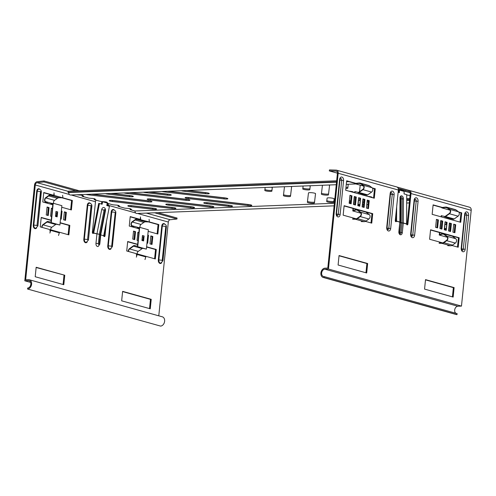 <?xml version="1.0" encoding="UTF-8"?>
<svg xmlns="http://www.w3.org/2000/svg" width="496" height="496" viewBox="0 0 496 496"><rect width="100%" height="100%" fill="white"/><g stroke="black" fill="none" stroke-linecap="round" stroke-linejoin="round"><path stroke-width="0.74" d="M271.293 187.24A3.553 0.552 5.8 0 1 271.399 187.271A3.553 0.552 5.8 0 1 272.273 187.73L271.876 191.121A3.553 0.552 5.8 0 1 268.28 191.313A3.553 0.552 5.8 0 1 264.808 190.402L265.155 187.476M309.25 185.771A3.553 0.552 5.8 0 1 309.355 185.802A3.553 0.552 5.8 0 1 310.229 186.26L309.833 189.652A3.553 0.552 5.8 0 1 306.237 189.844A3.553 0.552 5.8 0 1 302.765 188.933L303.112 186.006M347.206 184.301A3.553 0.552 5.8 0 1 347.312 184.332A3.553 0.552 5.8 0 1 348.186 184.791L347.789 188.182A3.553 0.552 5.8 0 1 345.867 188.48M308.475 192.932A3.553 0.552 5.8 0 1 310.794 192.653A3.553 0.552 5.8 0 1 314.669 193.192A3.553 0.552 5.8 0 1 315.543 193.651A3.553 0.552 5.8 0 1 315.543 193.657L314.439 202.982A3.553 0.552 5.8 0 1 310.849 203.174A3.553 0.552 5.8 0 1 307.377 202.263L308.475 192.932M349.091 191.202A3.553 0.552 5.8 0 1 352.625 191.723A3.553 0.552 5.8 0 1 353.499 192.181A3.553 0.552 5.8 0 1 353.499 192.188L353.487 192.132M290.619 186.49A3.553 0.552 5.8 0 1 290.724 186.521A3.553 0.552 5.8 0 1 291.598 186.98A3.553 0.552 5.8 0 1 291.598 186.986L290.495 196.311A3.553 0.552 5.8 0 1 286.905 196.503A3.553 0.552 5.8 0 1 283.433 195.591L284.481 186.732M328.575 185.02A3.553 0.552 5.8 0 1 328.681 185.051A3.553 0.552 5.8 0 1 329.555 185.51A3.553 0.552 5.8 0 1 329.555 185.516L328.451 194.841A3.553 0.552 5.8 0 1 324.861 195.033A3.553 0.552 5.8 0 1 321.389 194.122L322.437 185.262M327.1 198.121A3.553 0.552 5.8 0 1 329.418 197.842A3.553 0.552 5.8 0 1 333.287 198.381A3.553 0.552 5.8 0 1 334.161 198.84L333.765 202.238A3.553 0.552 5.8 0 1 330.175 202.424A3.553 0.552 5.8 0 1 326.703 201.519A3.553 0.552 5.8 0 1 326.703 201.512L327.1 198.121M367.716 196.385A3.553 0.552 5.8 0 1 371.244 196.912A3.553 0.552 5.8 0 1 372.118 197.371L372.093 197.606M406.739 195.009A3.553 0.552 5.8 0 1 409.2 195.443A3.553 0.552 5.8 0 1 410.025 195.79M181.276 190.724A3.553 0.552 -174.2 0 0 181.375 190.755A3.553 0.552 -174.2 0 0 183.632 191.165L205.313 193.7A3.553 0.552 -174.2 0 0 209.244 193.545A3.553 0.552 -174.2 0 0 206.113 192.677L187.407 190.489M143.319 192.194A3.553 0.552 -174.2 0 0 143.418 192.225A3.553 0.552 -174.2 0 0 145.675 192.634L167.357 195.17A3.553 0.552 -174.2 0 0 171.287 195.015A3.553 0.552 -174.2 0 0 168.156 194.147L149.451 191.958M185.994 198.171A3.553 0.552 -174.2 0 0 188.251 198.58L247.882 205.561A3.553 0.552 -174.2 0 0 251.813 205.406A3.553 0.552 -174.2 0 0 248.682 204.538L189.05 197.557A3.553 0.552 -174.2 0 0 185.12 197.712A3.553 0.552 -174.2 0 0 185.994 198.171M187.209 197.42A3.553 0.552 -174.2 0 0 188.35 197.588L247.981 204.563A3.553 0.552 -174.2 0 0 249.823 204.699M148.037 199.64A3.553 0.552 -174.2 0 0 150.294 200.049L209.926 207.03A3.553 0.552 -174.2 0 0 213.857 206.875A3.553 0.552 -174.2 0 0 210.726 206.007L151.094 199.026A3.553 0.552 -174.2 0 0 147.163 199.181A3.553 0.552 -174.2 0 0 148.037 199.64M149.253 198.89A3.553 0.552 -174.2 0 0 150.393 199.057L210.025 206.032A3.553 0.552 -174.2 0 0 211.866 206.169M161.95 191.475A3.553 0.552 -174.2 0 0 162.049 191.499A3.553 0.552 -174.2 0 0 164.306 191.909L223.938 198.89A3.553 0.552 -174.2 0 0 227.869 198.735A3.553 0.552 -174.2 0 0 224.738 197.867L168.088 191.233M123.994 192.944A3.553 0.552 -174.2 0 0 124.093 192.969A3.553 0.552 -174.2 0 0 126.35 193.378L185.981 200.359A3.553 0.552 -174.2 0 0 189.912 200.204A3.553 0.552 -174.2 0 0 186.781 199.336L130.132 192.702M204.619 203.36A3.553 0.552 -174.2 0 0 206.875 203.769L228.557 206.305A3.553 0.552 -174.2 0 0 232.488 206.156A3.553 0.552 -174.2 0 0 229.357 205.282L207.675 202.746A3.553 0.552 -174.2 0 0 203.744 202.901A3.553 0.552 -174.2 0 0 204.619 203.36M205.834 202.61A3.553 0.552 -174.2 0 0 206.975 202.771L228.656 205.313A3.553 0.552 -174.2 0 0 230.504 205.449M166.662 204.829A3.553 0.552 -174.2 0 0 168.919 205.239L190.6 207.774A3.553 0.552 -174.2 0 0 194.531 207.626A3.553 0.552 -174.2 0 0 191.4 206.751L169.719 204.216A3.553 0.552 -174.2 0 0 165.788 204.371A3.553 0.552 -174.2 0 0 166.662 204.829M167.877 204.079A3.553 0.552 -174.2 0 0 169.018 204.24L190.7 206.782A3.553 0.552 -174.2 0 0 192.547 206.919M128.706 206.299A3.553 0.552 -174.2 0 0 130.963 206.708L152.644 209.244A3.553 0.552 -174.2 0 0 156.575 209.095A3.553 0.552 -174.2 0 0 153.444 208.221L131.762 205.685A3.553 0.552 -174.2 0 0 127.832 205.84A3.553 0.552 -174.2 0 0 128.706 206.299M129.921 205.549A3.553 0.552 -174.2 0 0 131.062 205.71L152.743 208.252A3.553 0.552 -174.2 0 0 154.591 208.388M105.363 193.663A3.553 0.552 -174.2 0 0 105.462 193.694A3.553 0.552 -174.2 0 0 107.719 194.103L129.4 196.639A3.553 0.552 -174.2 0 0 133.331 196.484A3.553 0.552 -174.2 0 0 130.2 195.616L111.495 193.428M110.081 201.109A3.553 0.552 -174.2 0 0 112.338 201.519L171.969 208.5A3.553 0.552 -174.2 0 0 175.9 208.345A3.553 0.552 -174.2 0 0 172.769 207.477L113.138 200.496A3.553 0.552 -174.2 0 0 109.207 200.651A3.553 0.552 -174.2 0 0 110.081 201.109M111.296 200.359A3.553 0.552 -174.2 0 0 112.437 200.527L172.069 207.502A3.553 0.552 -174.2 0 0 173.91 207.638M86.037 194.413A3.553 0.552 -174.2 0 0 86.137 194.438A3.553 0.552 -174.2 0 0 88.393 194.847L148.025 201.829A3.553 0.552 -174.2 0 0 151.956 201.674A3.553 0.552 -174.2 0 0 148.825 200.806L92.175 194.172M336.257 184.723L70.451 195.015A2.536 1.68 -92.2 0 1 69.558 194.674A2.536 1.68 -92.2 0 1 68.702 192.876A2.536 1.68 -92.2 0 1 68.671 192.522L336.517 182.156M348.986 181.672L346.549 181.765M399.974 188.926L405.201 190.383L402.783 190.16L402.696 191.028M402.783 190.16A2.598 0.403 5.8 0 1 399.888 189.825M409.039 191.419L405.3 190.377L405.201 191.375L404.085 191.419L399.441 190.123L399.423 192.603L398.145 192.25M410.217 192.77L405.201 191.375M398.195 188.399L399.981 188.895L399.881 189.894L398.393 189.478M272.267 187.674L271.975 190.129A3.553 0.552 5.8 0 1 268.547 190.334A3.553 0.552 5.8 0 1 264.92 189.46M310.223 186.205L309.932 188.66A3.553 0.552 5.8 0 1 306.503 188.864A3.553 0.552 5.8 0 1 302.876 187.99M348.18 184.735L347.888 187.19A3.553 0.552 5.8 0 1 345.966 187.482M315.53 193.601L314.545 201.984A3.553 0.552 5.8 0 1 311.116 202.194A3.553 0.552 5.8 0 1 307.489 201.32M350.697 200.812A3.553 0.552 5.8 0 1 349.407 200.75M291.586 186.93L290.6 195.312A3.553 0.552 5.8 0 1 287.172 195.523A3.553 0.552 5.8 0 1 283.545 194.649M329.542 185.461L328.557 193.843A3.553 0.552 5.8 0 1 325.128 194.054A3.553 0.552 5.8 0 1 321.501 193.18M334.155 198.791L333.864 201.24A3.553 0.552 5.8 0 1 330.435 201.444A3.553 0.552 5.8 0 1 326.814 200.57M409.764 198.332A3.553 0.552 5.8 0 1 406.714 198.536M148.75 191.983L167.462 194.172A3.553 0.552 -174.2 0 0 169.303 194.308M129.425 192.733L186.081 199.361A3.553 0.552 -174.2 0 0 187.922 199.497M110.794 193.452L129.506 195.641A3.553 0.552 -174.2 0 0 131.347 195.777M91.469 194.203L148.124 200.83A3.553 0.552 -174.2 0 0 149.966 200.967M167.381 191.264L224.037 197.892A3.553 0.552 -174.2 0 0 225.878 198.028M186.707 190.514L205.418 192.702A3.553 0.552 -174.2 0 0 207.26 192.839M350.598 201.81A3.553 0.552 5.8 0 1 349.308 201.748M359.451 191.76L360.232 185.157M368.46 200.985A3.553 0.552 5.8 0 1 367.183 200.837M409.665 199.33A3.553 0.552 5.8 0 1 406.708 199.541M399.168 190.179L398.381 189.956M398.381 189.949L399.881 189.894M106.863 202.926L107.62 202.895L106.621 202.616A2.598 0.403 -174.2 0 0 107.124 202.43A2.598 0.403 -174.2 0 0 103.298 201.692L100.781 201.469L94.135 199.615L95.647 199.559L94.649 199.28A2.598 0.403 -174.2 0 0 95.151 199.094A2.598 0.403 -174.2 0 0 91.326 198.357L88.809 198.133L82.162 196.286L83.675 196.224L82.683 195.945A2.598 0.403 -174.2 0 0 83.179 195.765A2.598 0.403 -174.2 0 0 79.354 195.021L76.737 194.773M334.372 203.273L134.955 210.992L130.045 209.622L131.564 209.566L130.566 209.287A2.598 0.403 -174.2 0 0 131.068 209.101A2.598 0.403 -174.2 0 0 127.243 208.363L124.725 208.14L118.073 206.286L119.592 206.231L118.594 205.952A2.598 0.403 -174.2 0 0 119.096 205.766A2.598 0.403 -174.2 0 0 115.27 205.028L112.753 204.805L107.217 203.261M409.56 200.359L406.701 200.471M368.361 201.959L367.065 202.008M363.903 202.126L362.867 202.17M350.511 202.647L349.209 202.697M118.172 205.356L118.073 206.286M106.2 202.021L106.125 202.721M82.255 195.35L82.162 196.286M94.228 198.685L94.135 199.615M130.144 208.692L130.045 209.622M106.671 202.151L106.621 202.616M94.699 198.815L94.649 199.28M82.727 195.48L82.683 195.945M118.643 205.487L118.594 205.952M130.615 208.822L130.566 209.287M403.781 190.439L403.694 191.307M68.386 191.177L67.94 192.262L68.386 191.177L336.66 180.792M68.287 192.175L336.555 181.79M346.586 181.406L347.845 181.356M67.94 192.262L68.671 192.522M136.952 213.454A2.536 1.68 -92.2 0 1 136.735 213.478A2.536 1.68 -92.2 0 1 134.98 211.339A2.536 1.68 -92.2 0 1 134.955 210.992M408.94 191.388L409.107 190.408A3.298 2.418 105.6 0 1 409.423 190.47A3.298 2.418 105.6 0 1 411.01 193.545L407.91 224.049A1.017 0.67 -92.2 0 1 407.284 224.874A1.017 0.67 -92.2 0 1 407.142 224.862A1.017 0.67 -92.2 0 1 406.584 224.018L403.291 223.095L402.318 232.636A2.641 1.748 -92.2 0 1 400.328 234.751A2.641 1.748 -92.2 0 1 398.858 231.675L399.826 222.134L396.571 221.228A1.023 0.75 -74.4 0 0 396.577 221.098L399.838 222.01L399.987 197.947A2.641 1.686 -101.3 0 1 401.735 195.864A2.641 1.686 -101.3 0 1 403.453 198.908L403.298 222.971L406.553 223.882A1.023 0.75 105.6 0 1 406.546 224.006M395.591 221.563A1.017 0.67 -92.2 0 0 395.777 221.247L396.533 221.216A1.017 0.67 -92.2 0 1 395.975 221.724A1.017 0.67 -92.2 0 1 395.839 221.712A1.017 0.67 -92.2 0 1 395.275 220.528L398.369 190.03A3.298 2.418 -74.4 0 0 396.788 186.949L336.598 170.178A3.298 2.418 105.6 0 1 338.179 173.259L328.451 269.043L461.472 306.1L471.2 210.316A3.298 2.418 -74.4 0 0 469.619 207.241L409.423 190.47M339.028 255.775L366.897 263.543L365.955 272.775M452.42 296.868L453.356 287.63L425.494 279.868M367.703 208.432L368.491 200.688L367.232 200.341M453.697 224.428L454.956 224.781L454.169 232.519M449.37 223.225L450.635 223.572L449.847 231.316M445.048 222.016L446.307 222.369L446.09 224.539M445.656 228.792L445.52 230.107M458.967 212.313L460.951 212.865L460.015 222.103M433.089 205.102L442.705 207.781M436.399 219.61L437.664 219.957L436.877 227.701M440.727 220.813L441.986 221.166L441.198 228.904M457.479 247.027L458.422 237.789L430.559 230.026M363.382 207.223L364.169 199.485L362.911 199.132M359.061 206.02L359.191 204.705M359.625 200.452L359.848 198.282L358.583 197.929M354.733 204.817L355.52 197.073L354.262 196.726M350.412 203.614L351.199 195.87L349.94 195.517M344.094 205.933L371.957 213.702L371.02 222.933M373.55 198.016L374.486 188.778L372.502 188.226M356.24 183.694L346.623 181.015M408.933 191.406A2.282 1.674 105.6 0 1 409.157 191.444A2.282 1.674 105.6 0 1 410.248 193.576L407.154 224.074A1.017 0.67 -92.2 0 1 406.9 224.713M337.429 173.172L329.307 170.909L336.028 171.108A2.282 1.674 105.6 0 1 336.325 171.157A2.282 1.674 105.6 0 1 337.423 173.29L327.794 268.076L324.948 268.181A4.768 3.491 -74.4 0 0 320.98 272.465A4.768 3.491 -74.4 0 0 323.194 277.462A4.768 3.491 -74.4 0 0 323.993 277.555L324.093 276.557L457.114 313.615L457.014 314.613A4.768 3.491 105.6 0 1 456.208 314.52L323.194 277.462M366.693 272.98L367.654 263.512L339.053 255.545L338.092 265.013L366.693 272.98M424.557 289.1L425.518 279.632L454.119 287.599L453.158 297.073L424.557 289.1M367.257 200.105L369.253 200.657L368.441 208.636L366.445 208.078L367.257 200.105M453.716 224.192L452.91 232.165L454.906 232.723L455.712 224.75L453.716 224.192M449.395 222.989L448.582 230.962L450.579 231.52L451.391 223.547L449.395 222.989M445.073 221.786L444.261 229.76L446.257 230.318L447.07 222.338L445.073 221.786M443.331 207.719L433.113 204.873L432.152 214.34L460.747 222.307L461.714 212.84L458.744 212.009M436.424 219.375L435.618 227.348L437.608 227.906L438.421 219.933L436.424 219.375M440.752 220.577L439.94 228.557L441.936 229.109L442.742 221.135L440.752 220.577M442.624 242.885L429.617 239.258L430.578 229.791L459.178 237.758L458.217 247.231L451.899 245.47M364.926 199.454L364.12 207.427L362.123 206.875L362.929 198.896L364.926 199.454L364.169 199.485M360.604 198.251L359.792 206.224L357.802 205.666L358.608 197.693L360.604 198.251L359.848 198.282M356.283 197.048L355.471 205.022L353.474 204.464L354.287 196.49L356.283 197.048L355.52 197.073M351.955 195.839L351.149 203.819L349.153 203.261L349.965 195.288L351.955 195.839L351.199 195.87M365.44 221.377L371.752 223.138L372.719 213.671L344.119 205.704L343.158 215.171L356.165 218.798M372.279 187.922L375.249 188.747L374.288 198.22L345.687 190.253L346.648 180.78L356.866 183.625M396.67 206.789L396.577 221.098M395.851 214.83L395.814 221.241M404.097 191.419L404.079 193.905L406.739 194.643L406.553 223.882M453.356 287.63L454.119 287.599M366.897 263.543L367.654 263.512M460.951 212.865L461.714 212.84M437.664 219.957L438.421 219.933M441.986 221.166L442.742 221.135M446.307 222.369L447.07 222.338M450.635 223.572L451.391 223.547M454.956 224.781L455.712 224.75M459.178 237.758L458.422 237.789M368.491 200.688L369.253 200.657M371.957 213.702L372.719 213.671M375.249 188.747L374.486 188.778M400.08 222.264L400.241 198.109L400.607 196.999A1.655 1.054 -101.3 0 1 401.159 196.937A1.655 1.054 -101.3 0 1 402.231 198.846L402.076 222.94L401.103 232.481A1.655 1.097 -92.2 0 1 399.832 233.796L399.113 231.806L399.826 222.134A1.023 0.75 105.6 0 0 399.838 222.01L400.055 222.227M399.156 232.686A0.67 0.446 87.8 0 0 399.894 232.32L400.855 222.828L403.291 223.095A1.023 0.75 -74.4 0 0 403.298 222.971L400.855 222.797L401.01 198.778A0.67 0.428 78.7 0 0 400.241 198.14M399.441 190.123L398.672 190.278L398.66 192.392M324.093 276.557A3.751 2.747 -74.4 0 1 323.46 276.483A3.751 2.747 -74.4 0 1 321.724 272.552A3.751 2.747 -74.4 0 1 324.843 269.179L328.451 269.043M455.905 313.28A3.751 2.747 105.6 0 1 454.844 309.194A3.751 2.747 105.6 0 1 457.864 306.243L461.472 306.1M323.993 277.555L457.014 314.613M329.307 170.909L329.449 169.911L336.17 170.116A3.298 2.418 105.6 0 1 336.598 170.178M399.981 188.908L405.3 190.39M397.091 187.06L409.107 190.408M92.702 233.287A1.017 0.67 87.8 0 0 92.882 232.971L96.937 233.858L95.97 243.4A2.641 1.748 87.8 0 0 98.258 246.407M96.119 200.173A2.282 1.674 -74.4 0 0 95.48 201.754L92.38 232.252A1.017 0.67 87.8 0 0 92.944 233.436A1.017 0.67 87.8 0 0 93.087 233.455A1.017 0.67 87.8 0 0 93.645 232.94M100.744 234.744L100.235 234.515A2.027 0.316 5.8 0 1 100.738 234.775L105.481 210.564C105.636 209.157 105.195 208.171 104.166 207.613A2.635 1.786 97.3 0 0 103.924 207.52A2.635 1.786 97.3 0 0 101.692 209.616L96.937 233.858L93.682 232.953L99.454 203.496L102.114 204.24L102.604 201.736L107.26 203.038L106.77 205.536L109.43 206.28L103.695 235.743A1.017 0.67 87.8 0 0 104.253 236.586A1.017 0.67 87.8 0 0 104.396 236.604A1.017 0.67 87.8 0 0 105.022 235.774L106.491 221.253M104.005 236.437A1.017 0.67 87.8 0 0 104.259 235.805L104.923 229.257M122.624 291.357L121.663 300.83L150.263 308.797L151.224 299.33L122.624 291.357M64.765 275.237L63.798 284.71L35.204 276.737L36.165 267.27L64.765 275.237L36.14 267.505M132.723 239.078L133.536 231.099L135.532 231.657L134.72 239.63L132.723 239.078M48.255 215.543L49.067 207.57L47.07 207.012L46.258 214.985L48.255 215.543M52.39 208.494L51.392 208.215L50.586 216.194L51.584 216.467M61.715 207.247L71.393 209.944L72.354 200.477L62.88 197.836M54.238 195.424L43.76 192.504L42.792 201.977L52.774 204.755M66.359 212.387L64.362 211.829L63.556 219.802L65.546 220.36L66.359 212.387L65.602 212.412L64.815 220.156M60.524 218.959L61.225 219.158L62.037 211.178L61.33 210.986M60.14 222.698L69.824 225.395L68.863 234.868L40.263 226.895L41.224 217.428L51.2 220.205M138.043 240.56L137.045 240.281L137.857 232.308L138.855 232.581M147.796 235.073L148.496 235.271L147.69 243.245L146.983 243.046M152.012 244.447L150.015 243.896L150.827 235.916L152.824 236.474L152.012 244.447M137.665 244.299L127.689 241.515L126.728 250.988L155.329 258.955L156.29 249.482L146.605 246.785M149.346 221.923L158.819 224.564L157.858 234.031L148.174 231.334M139.233 228.848L129.258 226.064L130.219 216.597L140.703 219.517M69.359 194.475L35.29 184.983L25.662 279.769L28.508 279.657A4.768 3.491 -74.4 0 1 29.314 279.75A4.768 3.491 -74.4 0 1 31.521 284.747A4.768 3.491 -74.4 0 1 27.553 289.032L27.658 288.033A3.751 2.747 -74.4 0 0 30.777 284.661A3.751 2.747 -74.4 0 0 29.041 280.73A3.751 2.747 -74.4 0 0 28.408 280.655L24.8 280.798L30.659 282.429M154.628 212.79L176.973 219.015L170.153 219.74A2.282 1.674 -74.4 0 0 168.311 222.047L158.782 315.822M108.054 205.896L108.116 205.276A2.282 1.674 105.6 0 1 108.76 203.695M122.605 291.592L150.468 299.355L149.525 308.593M63.066 284.499L64.003 275.268M133.982 239.425L134.769 231.688L133.511 231.334M47.046 207.247L48.31 207.595L47.523 215.338M51.373 208.45L52.371 208.729M62 197.83L71.598 200.502L70.661 209.74M43.735 192.739L53.308 195.405M64.337 212.065L65.602 212.412M68.126 234.658L69.068 225.426L60.121 222.933M51.181 220.441L41.199 217.663M138.83 232.816L137.832 232.537M151.28 244.243L152.061 236.505L150.803 236.152M127.664 241.75L137.64 244.528M146.58 247.02L155.527 249.513L154.591 258.751M157.12 233.827L158.063 224.595L148.459 221.917M134.385 227.497L131.979 225.705A2.133 1.562 105.6 0 1 131.341 223.907A2.133 1.562 105.6 0 1 132.351 222.041L135.21 220.001A4.216 3.088 105.6 0 1 136.952 219.424L139.767 219.511L130.194 216.833M107.316 205.691L107.359 205.307A3.298 2.418 105.6 0 1 107.967 203.472M76.012 190.886L43.952 181.951L44.014 180.959L37.194 181.685A3.298 2.418 105.6 0 0 34.528 185.014L24.8 280.798M103.658 235.73L100.725 234.912L103.658 235.73M99.454 203.496L98.71 203.403L92.938 232.853A1.023 0.75 -74.4 0 0 92.919 232.971M151.224 299.33L150.468 299.355M72.354 200.477L71.598 200.502M62.037 211.178L61.312 211.209M49.067 207.57L48.31 207.595M69.068 225.426L69.824 225.395M135.532 231.657L134.769 231.688M148.496 235.271L147.771 235.296M152.824 236.474L152.061 236.505M156.29 249.482L155.527 249.513M158.063 224.595L158.819 224.564M101.395 204.036L101.866 201.643L102.604 201.736M96.956 233.765L99.355 234.267L96.937 233.858L95.97 243.4A2.635 1.748 87.8 0 0 98.196 246.431L99.777 244.224L100.738 234.775M29.314 279.75L162.328 316.814A4.768 3.491 105.6 0 1 164.542 321.805A4.768 3.491 105.6 0 1 160.574 326.089L27.553 289.032M35.29 184.983A2.282 1.674 105.6 0 1 37.132 182.683L43.952 181.951M176.973 219.015L177.035 218.023L157.815 212.666M134.162 206.076L133.48 205.883M115.537 200.886L114.861 200.7M79.199 190.762L44.014 180.959M46.866 203.112L45.334 201.971A2.536 1.86 105.6 0 1 44.578 199.826A2.536 1.86 105.6 0 1 45.775 197.606L48.633 195.573A4.619 3.385 105.6 0 1 50.549 194.934L51.739 194.971M47.92 203.403L45.514 201.612A2.133 1.562 105.6 0 1 44.882 199.814A2.133 1.562 105.6 0 1 45.886 197.954L48.744 195.914A4.216 3.088 105.6 0 1 50.493 195.337L54.238 195.449L53.971 192.839M53.68 203.379A2.133 1.562 105.6 0 1 53.525 202.225A2.133 1.562 105.6 0 1 54.535 200.359L57.393 198.319A4.216 3.088 105.6 0 1 59.136 197.743L62.887 197.854L54.238 195.449M41.838 227.335A2.536 1.86 -74.4 0 1 43.04 224.527L46.959 221.731A2.027 1.488 -74.4 0 1 48.007 221.476L51.007 222.14L52.874 203.751L51.045 204.278M57.269 212.685L56.922 216.076A1.017 0.744 105.6 0 1 57.145 216.864L57.654 211.879A1.017 0.744 105.6 0 1 56.792 212.902L55.862 212.648M51.373 221.526L53.227 203.255L61.876 205.666L59.904 225.023L51.262 222.617L51.373 221.526M57.654 211.879L55.986 211.414L55.484 216.399L57.145 216.864M50.344 204.079L53.227 203.255M62.614 195.25L62.887 197.854M53.816 194.376L53.878 195.033M56.488 215.896A1.017 0.744 105.6 0 1 56.922 216.076M56.488 215.865L56.792 212.902M50.815 229.834A2.133 1.562 105.6 0 1 51.801 227.273L55.719 224.483A1.624 1.19 105.6 0 1 56.556 224.279L59.904 225.023M56.556 224.279L51.262 222.617M47.907 221.867A1.624 1.19 -74.4 0 0 47.07 222.072L43.152 224.868A2.133 1.562 -74.4 0 0 42.166 227.428M49.743 230.504L50.691 230.404L59.334 232.816L58.528 235.464M50.04 231.514L50.245 230.845M49.885 233.052L50.691 230.404M133.331 227.199L131.793 226.058A2.536 1.86 105.6 0 1 131.037 223.919A2.536 1.86 105.6 0 1 132.24 221.7L135.098 219.66A4.619 3.385 105.6 0 1 137.008 219.027L138.204 219.058M140.145 227.472A2.133 1.562 105.6 0 1 139.99 226.312A2.133 1.562 105.6 0 1 140.994 224.452L143.852 222.413A4.216 3.088 105.6 0 1 145.601 221.83L149.346 221.948L139.767 219.511M128.303 251.422A2.536 1.86 -74.4 0 1 129.506 248.614L133.424 245.818A2.027 1.488 -74.4 0 1 134.472 245.563L137.466 246.233L139.339 227.838L137.504 228.365M143.728 236.778L143.387 240.163A1.017 0.744 105.6 0 1 143.611 240.951L144.113 235.966A1.017 0.744 105.6 0 1 143.251 236.995L142.327 236.735M137.832 245.613L139.692 227.342L148.335 229.753L146.37 249.11L137.721 246.704L137.832 245.613M144.113 235.966L142.451 235.507L141.943 240.492L143.611 240.951M136.809 228.172L139.692 227.342M149.079 219.337L149.346 221.948M140.275 218.469L140.343 219.127M140.43 216.926L140.703 219.536M143.251 236.995L142.953 239.959A1.017 0.744 105.6 0 1 143.387 240.163M137.274 253.927A2.133 1.562 105.6 0 1 138.266 251.367L142.178 248.57A1.624 1.19 105.6 0 1 143.015 248.366L146.37 249.11M143.015 248.366L137.721 246.704M134.373 245.96A1.624 1.19 -74.4 0 0 133.536 246.159L129.617 248.955A2.133 1.562 -74.4 0 0 128.631 251.515M136.208 254.597L137.15 254.491L145.799 256.903L144.993 259.551M136.505 255.601L136.704 254.938M136.35 257.145L137.15 254.491M363.574 195.232L363.655 194.463L358.007 192.721A2.027 1.488 -74.4 0 0 359.054 192.467L362.973 189.67A2.536 1.86 -74.4 0 0 364.169 187.457A2.536 1.86 -74.4 0 0 363.413 185.312L360.952 183.477A4.619 3.385 -74.4 0 0 360.108 183.067A4.619 3.385 -74.4 0 0 359.147 182.987L356.295 183.291M363.655 194.463L366.656 195.126A2.027 1.488 -74.4 0 0 367.697 194.878L371.616 192.082A2.536 1.86 -74.4 0 0 372.818 189.863A2.536 1.86 -74.4 0 0 372.062 187.724L369.594 185.888A4.619 3.385 -74.4 0 0 368.757 185.473L360.108 183.067M354.634 192.746L354.752 191.58L358.106 192.324A1.624 1.19 -74.4 0 0 358.943 192.126L362.861 189.329A2.133 1.562 -74.4 0 0 363.866 187.463A2.133 1.562 -74.4 0 0 363.233 185.665L360.766 183.836A4.216 3.088 -74.4 0 0 360.003 183.458A4.216 3.088 -74.4 0 0 359.123 183.384L355.322 183.793L363.611 186.099M362.384 206.95L363.171 199.206M354.925 192.826L355.006 192.051M352.65 219.176L355.465 219.263A4.619 3.385 -74.4 0 0 357.38 218.624L360.239 216.585A2.536 1.86 -74.4 0 0 361.435 214.371A2.536 1.86 -74.4 0 0 360.679 212.226L357.3 209.715A2.027 1.488 -74.4 0 0 356.934 209.529A2.027 1.488 -74.4 0 0 356.295 209.541L353.14 210.447L353.332 208.512M353.741 204.538L354.522 196.8M353.04 208.425L352.786 210.943L360.983 213.224M355.421 183.464L355.322 183.793M358.348 200.279A0.608 0.446 -74.4 0 0 358.534 200.148L360.195 200.607L359.78 204.705L358.118 204.24A0.608 0.446 -74.4 0 0 357.957 204.116M358.118 204.24L358.534 200.148M357.883 204.873L358.974 205.177A0.608 0.446 105.6 0 1 359.364 204.588M359.488 200.415A0.608 0.446 105.6 0 1 359.482 200.192L358.385 199.888M352.706 218.773L355.52 218.86A4.216 3.088 -74.4 0 0 357.269 218.283L360.127 216.244A2.133 1.562 -74.4 0 0 361.131 214.384A2.133 1.562 -74.4 0 0 360.499 212.579L357.12 210.068A1.624 1.19 -74.4 0 0 356.822 209.926A1.624 1.19 -74.4 0 0 356.314 209.932L352.786 210.943M356.934 209.529L365.577 211.941A2.027 1.488 105.6 0 1 365.949 212.121L369.328 214.638A2.536 1.86 105.6 0 1 370.084 216.777A2.536 1.86 105.6 0 1 368.881 218.996L366.023 221.036A4.619 3.385 105.6 0 1 364.114 221.669L361.293 221.582M450.039 219.325L450.114 218.55L444.472 216.808A2.027 1.488 -74.4 0 0 445.52 216.554L449.432 213.764A2.536 1.86 -74.4 0 0 450.635 211.544A2.536 1.86 -74.4 0 0 449.878 209.399L447.411 207.57A4.619 3.385 -74.4 0 0 446.574 207.154A4.619 3.385 -74.4 0 0 445.613 207.08L442.754 207.384M450.114 218.55L453.115 219.22A2.027 1.488 -74.4 0 0 454.162 218.965L458.081 216.169A2.536 1.86 -74.4 0 0 459.277 213.95A2.536 1.86 -74.4 0 0 458.521 211.811L456.06 209.975A4.619 3.385 -74.4 0 0 455.216 209.56L446.574 207.154M441.099 216.833L441.217 215.673L444.565 216.417A1.624 1.19 -74.4 0 0 445.408 216.213L449.32 213.416A2.133 1.562 -74.4 0 0 450.331 211.556A2.133 1.562 -74.4 0 0 449.692 209.758L447.231 207.923A4.216 3.088 -74.4 0 0 446.462 207.545A4.216 3.088 -74.4 0 0 445.588 207.477L441.787 207.88L450.07 210.186M448.849 231.037L449.636 223.293M441.39 216.913L441.471 216.144M439.115 243.263L441.93 243.35A4.619 3.385 -74.4 0 0 443.839 242.718L446.698 240.678A2.536 1.86 -74.4 0 0 447.9 238.458A2.536 1.86 -74.4 0 0 447.144 236.319L443.765 233.802A2.027 1.488 -74.4 0 0 443.399 233.622A2.027 1.488 -74.4 0 0 442.761 233.628L439.599 234.534L439.797 232.599M440.2 228.625L440.987 220.887M439.506 232.519L439.251 235.03L447.442 237.311M441.886 207.557L441.787 207.88M444.807 224.372A0.608 0.446 -74.4 0 0 444.993 224.235L446.654 224.7L446.239 228.792L444.577 228.327A0.608 0.446 -74.4 0 0 444.422 228.21M444.577 228.327L444.993 224.235M444.342 228.96L445.439 229.27A0.608 0.446 105.6 0 1 445.83 228.675M445.954 224.502A0.608 0.446 105.6 0 1 445.941 224.285L444.85 223.975M439.171 242.866L441.986 242.953A4.216 3.088 -74.4 0 0 443.728 242.37L446.586 240.331A2.133 1.562 -74.4 0 0 447.597 238.471A2.133 1.562 -74.4 0 0 446.958 236.673L443.585 234.155A1.624 1.19 -74.4 0 0 443.288 234.013A1.624 1.19 -74.4 0 0 442.779 234.019L439.251 235.03M443.399 233.622L452.042 236.028A2.027 1.488 105.6 0 1 452.414 236.214L455.787 238.725A2.536 1.86 105.6 0 1 456.543 240.87A2.536 1.86 105.6 0 1 455.347 243.083L452.488 245.123A4.619 3.385 105.6 0 1 450.573 245.756L447.758 245.675M183.687 190.631L183.632 191.165M145.731 192.101L145.675 192.634M188.35 197.588L188.251 198.58M150.393 199.057L150.294 200.049M164.362 191.382L164.306 191.909M126.406 192.851L126.35 193.378M206.975 202.771L206.875 203.769M169.018 204.24L168.919 205.239M131.062 205.71L130.963 206.708M107.775 193.57L107.719 194.103M112.437 200.527L112.338 201.519M88.449 194.32L88.393 194.847M148.124 200.83L148.025 201.829M172.069 207.502L171.969 208.5M129.506 195.641L129.4 196.639M152.743 208.252L152.644 209.244M190.7 206.782L190.6 207.774M228.656 205.313L228.557 206.305M186.081 199.361L185.981 200.359M224.037 197.892L223.938 198.89M210.025 206.032L209.926 207.03M247.981 204.563L247.882 205.561M167.462 194.172L167.357 195.17M205.418 192.702L205.313 193.7M333.864 201.24L333.765 202.238M328.557 193.843L328.451 194.841M290.6 195.312L290.495 196.311M314.545 201.984L314.439 202.982M347.888 187.19L347.789 188.182M309.932 188.66L309.833 189.652M271.975 190.129L271.876 191.121M387.06 228.148L388.808 228.334L392.255 194.444L394.128 194.661A3.026 2.003 87.8 0 0 392.448 191.134A3.026 2.003 87.8 0 0 390.16 193.558L390.507 193.744L391.034 192.547A1.612 1.073 -92.2 0 1 391.356 192.56A1.612 1.073 -92.2 0 1 392.255 194.444L390.457 194.24M336.511 214.061L338.266 214.253L341.707 180.358L343.579 180.581A3.026 2.003 87.8 0 0 341.899 177.053A3.026 2.003 87.8 0 0 339.611 179.478L339.958 179.657L340.485 178.461A1.612 1.073 -92.2 0 1 340.808 178.479A1.612 1.073 -92.2 0 1 341.707 180.358L339.909 180.16M418.072 201.333L414.631 235.228A3.026 2.003 -92.2 0 1 412.343 237.646A3.026 2.003 -92.2 0 1 410.657 234.118L414.104 200.229A3.026 2.003 -92.2 0 1 416.392 197.805A3.026 2.003 -92.2 0 1 418.072 201.333L414.402 200.911M414.631 235.228L412.753 235.005L416.2 201.116A1.612 1.073 87.8 0 0 415.301 199.231A1.612 1.073 87.8 0 0 414.978 199.218L414.451 200.415L414.104 200.229M468.621 215.419L465.174 249.308A3.026 2.003 -92.2 0 1 462.892 251.732A3.026 2.003 -92.2 0 1 461.206 248.205L464.653 214.309A3.026 2.003 -92.2 0 1 466.934 211.891A3.026 2.003 -92.2 0 1 468.621 215.419L464.95 214.997M465.174 249.308L463.301 249.091L466.742 215.196A1.612 1.073 87.8 0 0 465.849 213.317A1.612 1.073 87.8 0 0 465.527 213.299L465 214.495L464.653 214.309M401.01 198.778L403.453 198.908M390.16 193.558L386.719 227.453A3.026 2.003 87.8 0 0 388.399 230.975A3.026 2.003 87.8 0 0 390.687 228.557L394.128 194.661M339.611 179.478L336.17 213.367A3.026 2.003 87.8 0 0 337.85 216.895A3.026 2.003 87.8 0 0 340.138 214.47L343.579 180.581M338.179 173.259L398.369 190.03M411.01 193.545L471.2 210.316M407.91 224.049L407.154 224.074M399.894 232.32L402.318 232.636M400.043 222.648L402.064 223.033M402.076 222.816L400.055 222.524M465 214.495L461.559 248.391L461.206 248.205M461.559 248.391L462.21 250.406A1.612 1.073 87.8 0 0 463.301 249.091L461.547 248.899M414.451 200.415L411.01 234.304L410.657 234.118M411.01 234.304L411.661 236.319A1.612 1.073 87.8 0 0 412.753 235.005L410.998 234.819M336.17 213.367L337.168 215.568A1.612 1.073 -92.2 0 0 338.266 214.253L340.138 214.47M386.719 227.453L387.717 229.648A1.612 1.073 -92.2 0 0 388.808 228.334L390.687 228.557M324.843 269.179L457.864 306.243M336.028 171.108L336.604 171.269M111.116 248.682A3.026 2.003 -92.2 0 1 108.816 249.029A3.026 2.003 -92.2 0 1 107.768 245.849L111.209 211.953A3.026 2.003 -92.2 0 1 113.497 209.535A3.026 2.003 -92.2 0 1 114.384 210.124M115.227 212.474L111.631 246.524L115.227 212.474A2.437 0.378 -174.2 0 1 115.828 212.79C115.903 211.426 115.277 210.484 113.944 209.963L113.528 209.882A2.623 1.736 87.8 0 0 111.749 212.015A2.437 0.378 5.8 0 1 114.96 212.4M111.519 246.289A2.437 0.378 -174.2 0 0 108.302 245.911A2.623 1.736 87.8 0 0 109.765 248.967A2.623 1.736 87.8 0 0 110.292 248.992L112.381 246.679L115.828 212.79M161.665 262.768A3.026 2.003 -92.2 0 1 159.365 263.109A3.026 2.003 -92.2 0 1 158.317 259.929L161.758 226.04A3.026 2.003 -92.2 0 1 164.046 223.615A3.026 2.003 -92.2 0 1 164.926 224.211M165.776 226.554L162.18 260.611L165.776 226.554A2.437 0.378 -174.2 0 1 166.377 226.87C166.451 225.506 165.825 224.564 164.492 224.043L164.077 223.963A2.623 1.736 87.8 0 0 162.291 226.102A2.437 0.378 5.8 0 1 165.509 226.48M162.068 260.375A2.437 0.378 -174.2 0 0 158.85 259.991A2.623 1.736 87.8 0 0 160.307 263.054A2.623 1.736 87.8 0 0 160.84 263.078L162.93 260.766L166.377 226.87M90.439 203.453A3.026 2.003 87.8 0 0 89.553 202.864A3.026 2.003 87.8 0 0 87.265 205.282L83.824 239.177A3.026 2.003 87.8 0 0 84.872 242.358A3.026 2.003 87.8 0 0 87.178 242.011M91.171 205.567L87.575 239.618A2.437 0.378 -174.2 0 0 84.357 239.239L87.804 205.35A2.437 0.378 5.8 0 1 91.016 205.728L91.171 205.567M87.265 205.282L87.804 205.35A2.623 1.736 -92.2 0 1 89.59 203.211L89.999 203.292C91.332 203.813 91.965 204.755 91.884 206.119A2.437 0.378 -174.2 0 0 91.283 205.803M87.842 239.692A2.437 0.378 5.8 0 1 88.443 240.008L86.347 242.321A2.623 1.736 -92.2 0 1 85.82 242.296A2.623 1.736 -92.2 0 1 84.357 239.239L83.824 239.177M39.891 189.373A3.026 2.003 87.8 0 0 39.004 188.778A3.026 2.003 87.8 0 0 36.723 191.202L33.275 225.091A3.026 2.003 87.8 0 0 34.323 228.272A3.026 2.003 87.8 0 0 36.63 227.931M40.622 191.481L37.026 225.537A2.437 0.378 -174.2 0 0 33.815 225.159L37.256 191.264A2.437 0.378 5.8 0 1 40.467 191.642L40.622 191.481M36.723 191.202L37.256 191.264A2.623 1.736 -92.2 0 1 39.041 189.125L39.457 189.205C40.79 189.726 41.416 190.669 41.335 192.033A2.437 0.378 -174.2 0 0 40.734 191.716M37.293 225.612A2.437 0.378 5.8 0 1 37.894 225.928L35.799 228.241A2.623 1.736 -92.2 0 1 35.272 228.216A2.623 1.736 -92.2 0 1 33.815 225.159L33.275 225.091M104.222 207.644A2.641 1.786 97.3 0 0 103.924 207.52A2.641 1.786 97.3 0 0 101.692 209.616L104.092 210.118A0.67 0.453 -82.7 0 1 104.972 210.366L100.235 234.515L99.281 243.958A2.027 0.316 5.8 0 1 99.777 244.224M104.259 235.805L105.022 235.774M95.48 201.754L71.188 194.984M168.311 222.047L137.473 213.454M135.644 212.945L108.116 205.276M99.281 243.958A0.67 0.446 -92.2 0 1 98.394 243.716L99.355 234.267L104.092 210.118M99.355 234.267L100.235 234.515L99.355 234.267A2.027 0.316 -174.2 0 0 96.931 233.951M105.481 210.564L104.972 210.366M98.394 243.716A2.027 0.316 -174.2 0 0 95.97 243.4L95.97 243.4M96.937 233.858L101.692 209.616M37.026 225.537L40.467 191.642M87.575 239.618L91.016 205.728M162.328 260.45A2.437 0.378 5.8 0 1 162.93 260.766M161.758 226.04L162.291 226.102L158.85 259.991L158.317 259.929M111.786 246.363A2.437 0.378 5.8 0 1 112.381 246.679M111.209 211.953L111.749 212.015L108.302 245.911L107.768 245.849M29.617 280.996L28.408 280.655M170.153 219.74L146.345 213.106M68.039 191.295L37.132 182.683M52.328 203.515L45.514 201.612M59.136 197.743L50.493 195.337M57.393 198.319L48.744 195.914M54.535 200.359L45.886 197.954M55.719 224.483L47.07 222.072M51.801 227.273L43.152 224.868M138.793 227.602L131.979 225.705M145.601 221.83L136.952 219.424M143.852 222.413L135.21 220.001M140.994 224.452L132.351 222.041M142.178 248.57L133.536 246.159M138.266 251.367L129.617 248.955M363.413 185.312L372.062 187.724M359.123 183.384L360.784 183.849M358.007 192.721L366.656 195.126M359.054 192.467L367.697 194.878M362.973 189.67L371.616 192.082M360.952 183.477L369.594 185.888M356.314 209.932L357.3 210.205M357.3 209.715L365.949 212.121M360.679 212.226L369.328 214.638M360.239 216.585L368.881 218.996M357.38 218.624L366.023 221.036M355.465 219.263L364.114 221.669M449.878 209.399L458.521 211.811M445.588 207.477L447.249 207.936M444.472 216.808L453.115 219.22M445.52 216.554L454.162 218.965M449.432 213.764L458.081 216.169M447.411 207.57L456.06 209.975M442.779 234.019L443.765 234.292M443.765 233.802L452.414 236.214M447.144 236.319L455.787 238.725M446.698 240.678L455.347 243.083M443.839 242.718L452.488 245.123M441.93 243.35L450.573 245.756M346.289 184.338L355.936 183.96M409.299 202.932L406.689 203.031M368.1 204.526L366.804 204.575M363.636 204.699L362.607 204.736M334.112 205.84L136.735 213.478M336.517 213.553L339.958 179.657M387.066 227.633L390.507 193.744M41.335 192.033L37.894 225.928M91.884 206.119L88.443 240.008M56.656 215.915L55.564 215.611M143.121 240.002L142.023 239.698"/></g></svg>
